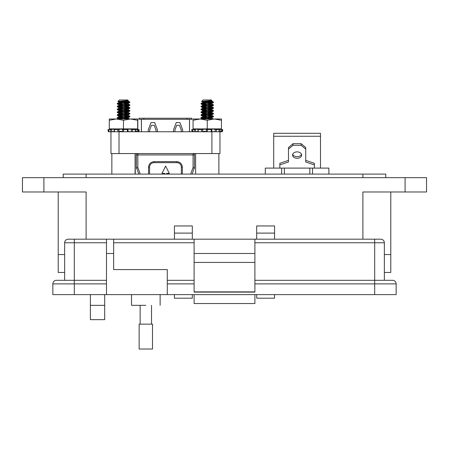<?xml version="1.0" encoding="UTF-8"?>
<svg xmlns="http://www.w3.org/2000/svg" width="449" height="449" viewBox="0 0 449 449"><rect width="100%" height="100%" fill="white"/><g stroke="black" fill="none" stroke-linecap="round" stroke-linejoin="round"><path stroke-width="0.67" d="M189.529 119.322L189.529 131.765L189.529 119.322L191.936 119.322L191.936 118.233L187.031 118.233L187.031 119.322L189.484 119.322L189.484 131.765M141.384 119.322L141.384 131.765L141.384 119.322L138.977 119.322L138.977 118.233L143.882 118.233L143.882 119.322L141.429 119.322L141.429 131.765M176.811 161.634L176.811 162.65L154.102 162.65L176.811 162.65A4.541 4.541 0 0 1 181.351 167.191L181.351 174.1L181.351 167.191L182.367 167.191C182.013 163.84 180.161 161.988 176.811 161.634L154.102 161.634C150.752 161.988 148.9 163.84 148.546 167.191L148.546 174.1M148.546 167.191L149.562 167.191L149.562 174.1L149.562 167.191A4.541 4.541 0 0 1 154.102 162.65L154.102 161.634M164.738 174.1L164.738 173.359L162.01 173.359L165.647 166.091L169.279 173.359L166.557 173.359L166.557 174.1M136.597 168.28A48.733 48.733 0 0 1 138.758 174.1A48.733 48.733 0 0 0 136.597 168.28A1.364 1.364 0 0 1 136.479 167.724A1.364 1.364 0 0 0 136.597 168.28L137.843 167.724L136.479 167.724L136.479 154.927A1.364 1.364 0 0 1 137.843 153.564A1.364 1.364 0 0 0 136.479 154.927L137.843 154.927L137.843 167.724A50.097 50.097 0 0 1 140.178 174.1M181.267 131.765L181.267 130.047L179.448 125.288L176.726 125.288L174.908 130.047L174.908 131.765M173.544 131.765L173.544 129.699L176.272 122.56L179.903 122.56L182.631 129.699L182.631 131.765M148.282 131.765L148.282 129.699L151.01 122.56L154.641 122.56L157.363 129.699L157.363 131.765M156.005 131.765L156.005 130.047L154.187 125.288L151.465 125.288L149.646 130.047L149.646 131.765M143.882 119.322L187.031 119.322M187.031 118.233L143.882 118.233M193.07 153.564L193.07 154.927L194.434 154.927A1.364 1.364 0 0 0 193.07 153.564A1.364 1.364 0 0 1 194.434 154.927L194.434 167.724L193.07 167.724L193.07 154.927L137.843 154.927L137.843 153.564M194.316 168.28A1.364 1.364 0 0 0 194.434 167.724A1.364 1.364 0 0 1 194.316 168.28A48.733 48.733 0 0 0 192.155 174.1A48.733 48.733 0 0 1 194.316 168.28L193.07 167.724A50.097 50.097 0 0 0 190.735 174.1M119.013 153.564L110.954 153.564L110.965 131.753L219.954 131.765L219.954 153.564L119.013 153.564L119.013 131.765M211.675 102.103L207.247 101.872L213.039 102.277L211.681 102.103L201.034 103.466L201.034 103.932L202.819 104.23L213.045 105.117L207.247 104.583L202.976 105.212L205.294 105.796M213.516 102.103L210.02 101.081L213.337 101.974L213.466 102.512L200.984 103.876L207.247 104.583M201.461 103.697L213.522 104.943L201.034 106.301L201.034 106.772L202.819 107.07L213.045 107.956L207.247 107.423L202.976 108.052L205.294 108.63M213.522 104.943L213.466 105.352L211.687 105.65L200.984 106.716L207.247 107.423M201.461 106.536L213.522 107.777L201.034 109.141L201.034 109.607L202.819 109.91L213.045 110.796L207.247 110.263L202.976 110.892L205.294 111.47M213.522 107.777L213.466 108.192L211.687 108.49L200.984 109.55L207.247 110.263M201.461 109.376L213.522 110.617L201.034 111.981L201.034 112.446L202.819 112.744L213.045 113.631L207.247 113.103L202.976 113.726L205.294 114.31M213.522 110.617L213.466 111.026L211.687 111.33L200.984 112.39L207.247 113.103M201.461 112.216L213.522 113.457L202.819 114.523L201.034 114.821L201.034 115.286L213.045 116.471M213.522 113.457L213.466 113.866L211.687 114.164L200.978 115.23L207.247 115.937L202.976 116.566L205.294 117.15M201.461 115.051L213.466 116.24L201.034 117.66L201.034 118.126L202.819 118.424L210.087 118.991M213.522 116.297L213.466 116.706L211.687 117.004L200.978 118.07L207.247 118.777L205.283 118.991L209.206 118.564M201.461 117.891L213.208 118.991M207.253 99.975L211.389 99.975L211.9 100.554L201.663 101.418L203.111 99.975L207.253 99.975M207.253 101.872L201.685 101.457L207.247 101.872M210.676 100.733L211.597 101.036L210.328 101.39L202.982 102.372L205.294 102.956M207.253 103.169L211.597 103.876L202.982 105.212L205.288 105.79M211.524 106.632L213.466 107.721L211.518 106.632L207.247 106.003L211.597 106.716L202.982 108.052L205.288 108.63M211.524 109.472L213.466 110.561L211.518 109.472L207.247 108.843L211.597 109.55L202.982 110.892L205.288 111.47M211.524 112.312L213.466 113.401L211.518 112.312L207.247 111.683L211.597 112.39L202.982 113.726L205.288 114.31M211.524 115.146L213.466 116.24L211.518 115.146L207.247 114.523L211.597 115.23L202.982 116.566L205.288 117.15M211.524 117.986L213.466 119.075L211.518 117.986L207.247 117.357L211.597 118.07L211.597 117.717L205.288 118.637M211.574 100.638L202.903 102.103L207.253 102.81L201.029 103.466L200.984 103.859M209.212 103.023L211.524 103.601L202.903 104.943L207.253 105.65L202.813 106.003L201.029 106.301L200.984 106.694M209.212 105.863L211.524 106.441L202.903 107.777L207.253 108.49L202.813 108.843L201.029 109.141L200.984 109.534M209.212 108.703L211.524 109.281L202.903 110.617L207.253 111.33L202.813 111.683L201.029 111.981L200.984 112.373M209.212 111.537L211.524 112.121L202.903 113.457L207.253 114.164L201.029 114.821L200.978 115.23M209.212 114.377L211.524 114.955L202.903 116.297L207.253 117.004L201.029 117.66L200.978 118.07M209.212 117.217L211.518 117.986M203.105 99.975L201.663 101.418M211.266 100.862L211.591 101.036L210.323 101.39L207.253 101.749M206.405 101.833L202.976 102.372L205.288 102.956M211.266 103.697L209.206 104.376M211.518 106.632L209.206 107.21M211.518 109.472L209.206 110.05M211.518 112.312L209.206 112.89M211.518 115.146L209.206 115.73M211.524 100.767L207.253 101.39M204.351 101.721L202.976 102.187L207.247 102.81M202.897 104.943L202.897 105.296L202.903 104.943L207.247 105.65M202.897 107.777L202.897 108.136L202.903 107.777L207.247 108.49M202.897 110.617L202.897 110.97L202.903 110.617L207.247 111.33M211.524 112.121L213.466 111.026L211.518 112.121L207.247 112.744M205.288 112.957L202.976 113.541L207.247 114.164M211.563 114.933L207.247 115.584M205.288 115.797L202.976 116.375L207.247 117.004M211.518 117.795L207.247 118.424M123.638 101.872L129.739 102.204M126.41 101.076L129.727 101.974L129.907 102.456L129.492 102.619M125.496 103.029L117.767 103.713M117.851 103.697L129.739 105.044M129.907 104.943L129.492 105.459M125.496 105.869L117.767 106.553M117.851 106.536L129.739 107.883M129.907 107.777L129.492 108.299M125.496 108.709L117.767 109.393M117.851 109.376L129.739 110.723M129.907 110.617L129.492 111.139M125.496 111.548L117.767 112.233M117.851 112.216L129.739 113.558M129.907 113.457L129.492 113.973M117.851 115.051L129.739 116.398M129.907 116.297L129.492 116.813M117.851 117.891L129.598 118.991M129.856 116.24L127.909 115.146L123.638 114.523L117.767 115.067M129.856 119.075L127.909 117.986L123.638 117.357L117.767 117.907M129.261 102.277L117.907 101.457L119.333 99.975L127.78 99.975L128.307 100.503L127.909 100.767L123.469 101.407M127.567 100.834L127.987 101.036L126.713 101.39L123.469 101.766M122.74 101.839L119.367 102.372L121.612 102.944M127.567 103.674L127.987 103.876L125.529 104.381M123.57 104.595L119.367 105.212L121.612 105.784M123.638 106.003L127.909 106.632L125.529 107.221M123.57 107.429L119.367 108.052L121.612 108.624M123.638 108.843L127.909 109.472L125.529 110.061M123.57 110.269L119.367 110.892L121.612 111.464M123.638 111.683L127.909 112.312L125.529 112.895M123.57 113.109L119.367 113.726L121.612 114.299M127.909 115.146L125.529 115.735M123.57 115.949L119.367 116.566L121.612 117.138M127.909 117.986L125.529 118.575M123.57 118.783L121.673 118.991M120.691 101.732L119.367 102.187L123.57 102.804M127.965 103.478L123.57 104.235M121.612 104.449L119.367 105.021L123.57 105.644M127.965 106.318L123.57 107.075M121.612 107.289L119.367 107.861L123.57 108.484M127.965 109.158L123.57 109.915M121.612 110.128L119.367 110.701L123.57 111.318M127.965 111.992L123.57 112.755M121.612 112.968L119.367 113.541L123.57 114.158M127.987 115.23L127.987 114.877L123.57 115.589M121.612 115.803L119.367 116.375L123.57 116.998M127.965 117.672L123.57 118.429M121.612 118.643L119.507 118.991M127.903 102.103L119.041 103.169L117.256 103.466L117.206 103.876L129.261 105.117M126.248 101.076L129.559 101.974L129.688 102.512L117.206 103.876M117.683 103.697L129.739 104.943L119.041 106.003L117.256 106.301L117.256 106.772L129.261 107.956M129.739 104.943L129.688 105.352L127.903 105.65L117.206 106.716M117.683 106.536L129.688 107.721L117.206 109.197L117.256 109.607L119.041 109.91L129.261 110.796M129.739 107.777L129.688 108.192L127.903 108.49L117.206 109.55M117.683 109.376L129.739 110.617L119.041 111.683L117.256 111.981L117.256 112.446L129.261 113.631M129.739 110.617L129.688 111.026L127.903 111.33L117.206 112.39M117.683 112.216L129.739 113.457L119.041 114.523L117.256 114.821L117.256 115.286L129.261 116.471M129.739 113.457L129.688 113.866L127.903 114.164L117.206 115.23M117.683 115.051L129.688 116.24L117.256 117.66L117.256 118.126L119.041 118.424L126.304 118.991M129.739 116.297L129.688 116.706L127.903 117.004L117.206 118.07M117.683 117.891L129.43 118.991M117.891 101.418L128.122 100.554L127.611 99.975M126.893 100.733L127.819 101.036L126.545 101.39L119.198 102.372L121.511 102.956M123.469 103.169L127.819 103.876L119.198 105.212L121.511 105.79M123.469 106.003L127.819 106.716L119.198 108.052L121.511 108.63M123.469 108.843L127.819 109.55L119.198 110.892L121.511 111.47M123.469 111.683L127.819 112.39L119.198 113.726L121.511 114.31M123.469 114.523L127.819 115.23L119.198 116.566L121.511 117.15M123.469 117.357L127.819 118.07L121.505 118.991M127.791 100.638L119.125 102.103L123.469 102.81M125.428 103.023L127.746 103.601L119.125 104.943L123.469 105.65M125.428 105.863L127.746 106.441L119.125 107.777L123.469 108.49M125.428 108.703L127.746 109.281L119.125 110.617L123.469 111.33M125.428 111.537L127.746 112.121L119.125 113.457L123.469 114.164M127.819 115.23L127.819 114.877L119.125 116.297L123.469 117.004M125.428 117.217L127.746 117.795L119.339 118.991M135.261 174.1L135.261 153.564M195.624 174.1L195.624 153.564L195.629 174.1M218.876 174.1L218.876 153.564M109.141 131.765L108.422 131.765L107.889 129.744L108.692 129.52C110.852 128.947 111.021 128.947 109.197 129.52L111.52 129.52L111.863 131.585L114.349 131.585M111.52 129.52L112.542 129.256C114.304 128.964 114.843 129.048 114.164 129.52L114.506 129.233M119.092 131.585L120.725 131.248L122.644 131.585L122.689 129.52L120.725 129.082L118.912 129.52L119.092 131.585L118.008 131.765L117.75 129.744L118.912 129.52M123.469 118.991L137.832 118.991L137.832 128.891L109.281 128.891L109.281 120.259L116.375 118.991L123.469 118.991M109.281 120.259L109.281 118.991L116.375 118.991L123.469 120.259L130.569 118.991L137.663 120.259L137.663 128.891M122.689 129.52L128.044 129.52L127.993 131.596L127.308 131.765L127.381 129.744M132.758 129.744L132.382 131.765L127.993 131.585L128.044 129.52C128.341 128.947 129.497 128.947 131.518 129.52L135.43 129.52L135.166 131.585M135.43 131.276L136.889 131.585L137.265 129.52C134.891 128.947 134.279 128.947 135.43 129.52L134.751 129.144M137.265 129.52L139.055 129.744L135.901 128.891M109.068 131.585L108.422 131.765L109.056 131.518M109.113 131.753L108.619 129.733L109.158 131.765L110.796 131.765L110.302 129.744M123.604 129.744L123.537 131.765L122.644 131.585M138.359 129.744L137.826 131.765L136.889 131.585M139.055 129.744L138.517 131.765L139.224 129.744L136.069 128.891M137.787 131.765L137.405 131.585M135.082 131.585L136.148 131.765M127.853 131.585L128.93 131.765M109.197 129.52C111.021 128.947 110.852 128.947 108.692 129.52M114.663 131.765L114.164 129.52L117.75 129.744M123.469 120.259L123.469 128.891M137.663 120.259L137.663 118.991M131.254 131.585L131.518 129.52M192.834 131.518L192.206 131.765L191.667 129.744L192.475 129.52C194.63 128.947 194.799 128.947 192.975 129.52L195.298 129.52L195.641 131.585L198.127 131.585M195.298 129.52L196.32 129.256C198.082 128.964 198.626 129.048 197.947 129.52L198.29 129.233M202.869 131.585L204.503 131.248L206.422 131.585L206.473 129.52L204.503 129.082L202.69 129.52L202.869 131.585L201.792 131.765L201.528 129.744L202.69 129.52M207.253 118.991L221.447 118.991L221.447 128.891L193.059 128.891L193.059 120.259L200.153 118.991L207.253 118.991M193.059 128.891L193.053 118.991L200.153 118.991L207.253 120.259L214.347 118.991L221.447 120.259M206.473 129.52L211.827 129.52L211.776 131.596L211.092 131.765L211.159 129.744M216.536 129.744L216.16 131.765L211.776 131.585L211.827 129.52C212.119 128.947 213.275 128.947 215.296 129.52L219.213 129.52L218.949 131.585M219.207 131.276L220.672 131.585L221.048 129.52C218.669 128.947 218.057 128.947 219.213 129.52L218.528 129.144M221.048 129.52L222.839 129.744L219.684 128.891M192.941 131.765L192.397 129.733L192.89 131.753L193.311 131.585M192.846 131.585L192.2 131.765L191.661 129.744L192.503 129.671M195.641 131.585L194.58 131.765L194.086 129.744M207.387 129.744L207.315 131.765L206.422 131.585M222.143 129.744L221.604 131.765L220.672 131.585M221.582 131.765L222.3 131.765L222.833 129.744L222.3 131.765M221.559 131.765L219.954 131.765L221.183 131.585M192.413 129.537L192.475 129.52C194.63 128.947 194.799 128.947 192.975 129.52M198.447 131.765L197.947 129.52L201.528 129.744M193.059 118.991L193.059 120.259M207.253 120.259L207.253 128.891M215.032 131.585L215.296 129.52M193.053 120.259L200.147 118.991M109.158 131.765L108.591 131.765M138.685 131.765L139.224 129.744L138.685 131.765M301.498 154.288A4.541 3.21 0 0 1 297.098 156.695A4.541 3.21 0 0 1 292.703 154.288M297.098 151.88A4.541 3.21 180 0 0 292.557 155.09A4.541 3.21 180 0 0 297.098 158.301A4.541 3.21 180 0 0 301.644 155.09A4.541 3.21 180 0 0 297.098 151.88M309.816 174.1L309.816 168.1L265.308 168.1L265.308 174.1M309.816 168.1L312.543 168.1L312.543 174.1M328.893 174.1L328.893 168.1L312.543 168.1M281.658 174.1L281.658 168.1M320.491 168.1L320.491 136.26L273.71 136.26L273.71 168.1M273.71 136.26L273.71 133.308L320.491 133.308L320.491 136.26M279.839 168.1L279.839 164.884L288.471 161.994L288.471 149.152L293.012 145.296L301.189 145.296L305.73 149.152L305.73 161.994L314.356 164.884L314.356 168.1M314.356 164.884L314.356 163.279L305.73 160.388M301.189 145.296L301.189 143.691L305.73 147.547L305.73 149.152M301.189 143.691L293.012 143.691L293.012 145.296M293.012 143.691L288.471 147.547L288.471 149.152M288.471 160.388L279.839 163.279L279.839 164.884M390.787 272.442L390.787 254.561L390.787 272.442L384.35 272.442M64.65 272.442L58.213 272.442L58.213 254.561L64.65 254.561L58.213 254.561L58.213 191.981M390.787 254.561L384.35 254.561L390.787 254.561L390.787 191.981L390.787 254.561M362.893 239.182L362.893 191.981L426.55 191.981L426.55 177.675L22.45 177.675L22.45 191.981L86.107 191.981L86.107 239.182M274.564 233.104L256.688 233.104L256.688 225.954L274.564 225.954L274.564 239.182M274.564 294.611L274.564 298.192L256.688 298.192L256.688 294.611M256.688 233.104L256.688 239.182M192.312 233.104L174.437 233.104L174.437 225.954L192.312 225.954L192.312 239.182M192.312 294.611L192.312 298.192L174.437 298.192L174.437 294.611M174.437 233.104L174.437 239.182M104.701 294.611L104.701 319.649L90.395 319.649L90.395 294.611M385.781 177.675L385.781 174.1L63.219 174.1L63.219 177.675M145.824 305.342C164.278 305.342 164.278 305.342 145.824 305.342L131.523 305.342L131.523 294.611M64.65 280.311L64.65 242.757A3.575 3.575 0 0 1 68.226 239.182A3.575 3.575 0 0 0 64.65 242.757L74.304 242.757L74.304 239.182L68.226 239.182L194.103 239.182L194.103 292.114L254.897 292.114L254.897 239.182L380.774 239.182A3.575 3.575 0 0 1 384.35 242.757L384.35 280.311L374.696 280.311L392.578 280.311A3.575 3.575 0 0 1 396.153 283.886L396.153 294.611L374.696 294.611L374.696 283.886L254.897 283.886M113.642 239.182L113.642 269.58L167.281 269.58L167.281 294.611L374.696 294.611M106.486 239.182L106.486 294.611L167.281 294.611M194.103 291.872L254.897 291.872M254.897 262.429L194.103 262.429M254.897 253.489L194.103 253.489M254.897 239.182L194.103 239.182M254.897 280.311L374.696 280.311L374.696 242.757L384.35 242.757M167.281 280.311L194.103 280.311M106.486 283.886L52.847 283.886L52.847 294.611L52.847 283.886A3.575 3.575 0 0 1 56.422 280.311L106.486 280.311L74.304 280.311L74.304 294.611L106.486 294.611M52.847 294.611L74.304 294.611M254.897 294.611L254.897 303.552L194.103 303.552L194.103 294.611M145.824 324.139L152.508 324.139L152.508 349.025L139.139 349.025L139.139 324.139L145.824 324.139M182.367 174.1L182.367 167.191M211.9 153.564L211.9 131.765M284.385 168.1L284.385 174.1M43.907 177.675L43.907 191.981M405.093 191.981L405.093 177.675M362.893 177.675L362.893 174.1M86.107 174.1L86.107 177.675M90.395 305.342L104.701 305.342M113.642 242.757L194.103 242.757M106.486 253.489L113.642 253.489M74.304 280.311L74.304 242.757L106.486 242.757M374.696 239.182L374.696 242.757L254.897 242.757M194.103 283.886L167.281 283.886M374.696 280.311L374.696 283.886L396.153 283.886M201.034 117.66L202.982 116.566L201.029 117.66M201.034 114.821L202.982 113.726L201.029 114.821M201.034 111.981L202.982 110.892L201.029 111.981M201.034 109.141L202.982 108.052L201.029 109.141M201.034 106.301L202.982 105.212L201.029 106.301M211.518 103.792L213.46 104.886L211.524 103.792M201.034 103.466L202.982 102.372L201.029 103.466M211.518 100.958L213.331 101.974L211.524 100.958M211.597 101.036L211.597 100.683L211.591 101.036M202.903 102.456L202.903 102.103L202.897 102.456M211.597 103.876L211.597 103.523L211.591 103.876M211.597 106.716L211.597 106.362L211.591 106.716M211.597 109.55L211.597 109.197L211.591 109.55M211.597 112.39L211.597 112.037L211.591 112.39M202.903 113.81L202.903 113.457L202.897 113.81M211.597 115.23L211.597 114.877L211.591 115.23M202.903 116.65L202.903 116.297L202.897 116.65M202.982 102.187L201.685 101.457L202.976 102.187M211.524 103.601L213.466 102.512L211.518 103.601M202.982 105.021L201.034 103.932L202.976 105.021M211.524 106.441L213.466 105.352L211.518 106.441M202.982 107.861L201.034 106.772L202.976 107.861M211.524 109.281L213.466 108.192L211.518 109.281M202.982 110.701L201.034 109.607L202.976 110.701M202.982 113.541L201.034 112.446L202.976 113.541M211.524 114.955L213.466 113.866M202.982 116.375L201.034 115.286L202.976 116.375M211.524 117.795L213.466 116.706M202.982 119.215L201.034 118.126L202.976 119.215M117.425 117.66L119.367 116.566M117.425 114.821L119.367 113.726M129.856 113.401L127.909 112.312M117.425 111.981L119.367 110.892M129.856 110.561L127.909 109.472M117.425 109.141L119.367 108.052M129.856 107.721L127.909 106.632M117.425 106.301L119.367 105.212M129.856 104.886L127.909 103.792M117.425 103.466L119.367 102.372M129.727 101.974L127.909 100.958M127.987 101.036L127.987 100.683M119.294 102.456L119.294 102.103M127.987 103.876L127.987 103.523M119.294 105.296L119.294 104.943M127.987 106.716L127.987 106.357M119.294 108.136L119.294 107.777M127.987 109.55L127.987 109.197M119.294 110.97L119.294 110.617M127.987 112.39L127.987 112.037M119.294 113.81L119.294 113.457M119.294 116.65L119.294 116.297M127.987 118.07L127.987 117.717M119.367 102.187L118.076 101.457M127.909 103.601L129.856 102.512M119.367 105.021L117.425 103.932M127.909 106.441L129.856 105.352M119.367 107.861L117.425 106.772M127.909 109.281L129.856 108.192M119.367 110.701L117.425 109.607M127.909 112.121L129.856 111.026M119.367 113.541L117.425 112.446M127.909 114.955L129.856 113.866M119.367 116.375L117.425 115.286M127.909 117.795L129.856 116.706M119.367 119.215L117.425 118.126M129.688 119.075L127.746 117.986M117.256 117.66L119.198 116.566M129.688 116.24L127.746 115.146M117.256 114.821L119.198 113.726M129.688 113.401L127.746 112.312M117.256 111.981L119.198 110.892M129.688 110.561L127.746 109.472M117.256 109.141L119.198 108.052M129.688 107.721L127.746 106.632M117.256 106.301L119.198 105.212M129.688 104.886L127.746 103.792M117.256 103.466L119.198 102.372M129.559 101.974L127.746 100.958M127.819 101.036L127.819 100.683M119.125 102.456L119.125 102.103M127.819 103.876L127.819 103.523M119.125 105.296L119.125 104.943M127.819 106.716L127.819 106.357M119.125 108.136L119.125 107.777M127.819 109.55L127.819 109.197M119.125 110.97L119.125 110.617M127.819 112.39L127.819 112.037M119.125 113.81L119.125 113.457M119.125 116.65L119.125 116.297M127.819 118.07L127.819 117.717M127.746 100.767L128.122 100.554M119.198 102.187L117.907 101.457M127.746 103.601L129.688 102.512M119.198 105.021L117.256 103.932M127.746 106.441L129.688 105.352M119.198 107.861L117.256 106.772M127.746 109.281L129.688 108.192M119.198 110.701L117.256 109.607M127.746 112.121L129.688 111.026M119.198 113.541L117.256 112.446M127.746 114.955L129.688 113.866M119.198 116.375L117.256 115.286M127.746 117.795L129.688 116.706M119.198 119.215L117.256 118.126M135.093 174.1L135.093 153.564M111.852 174.1L111.852 153.564M111.038 128.891L109.107 129.407M135.733 129.694L135.351 131.714M114.282 131.675L114.018 129.654M107.889 129.744L108.422 131.765M192.885 129.407L194.815 128.891L192.89 129.407M219.51 129.694L219.134 131.714M198.06 131.675L197.796 129.654M191.667 129.744L192.206 131.765L191.661 129.744M160.13 294.611L160.13 305.342M151.515 305.342L151.515 324.139M140.139 305.342L140.139 324.139"/></g></svg>
